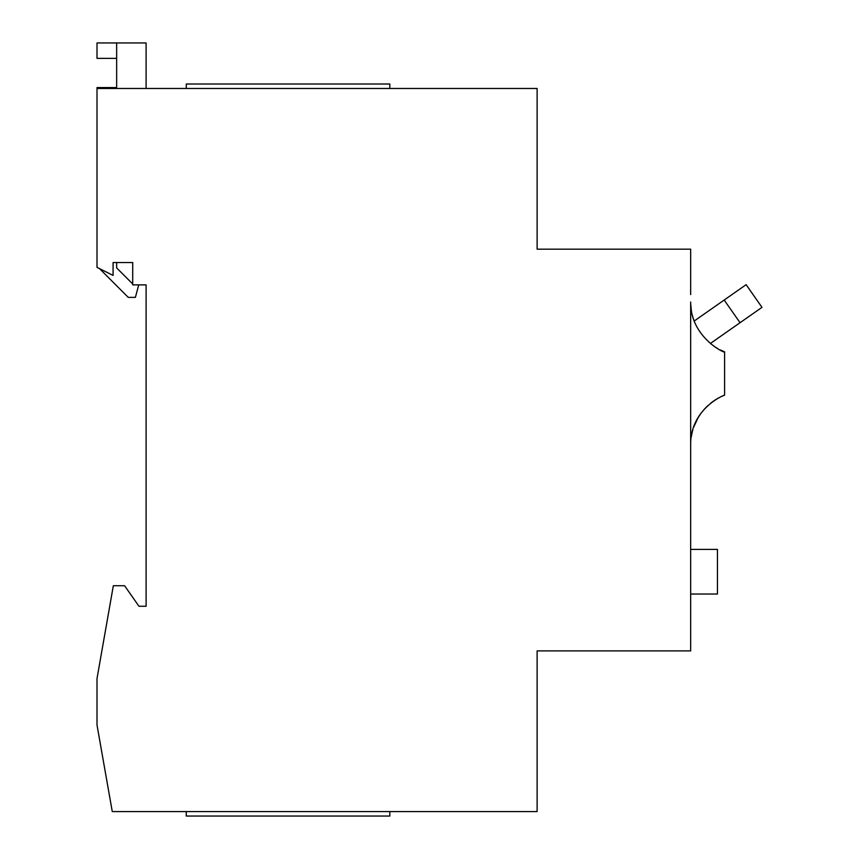<?xml version="1.0" encoding="UTF-8"?>
<svg xmlns="http://www.w3.org/2000/svg" width="859" height="859" viewBox="0 0 859 859"><rect width="100%" height="100%" fill="white"/><g stroke="black" fill="none" stroke-linecap="round" stroke-linejoin="round"><path stroke-width="1.29" d="M690.668 294.594L690.668 249.174L537.122 249.174L537.122 88.477L97.003 88.477L97.003 267.374L113.077 275.417L113.077 262.564L132.715 262.564L132.715 284.877L146.105 284.877L146.105 606.261L138.965 606.261L124.587 585.731L113.334 585.731L97.003 678.567L97.003 724.996L112.271 811.583L537.122 811.583L537.122 650.897L690.668 650.897L690.668 302.014C690.239 337.802 726.327 354.209 724.588 351.857L720.422 350M721.463 350.504A53.559 53.559 0 0 0 724.588 351.857L724.588 395.151C721.56 395.945 690.153 410.183 690.668 444.983L690.668 451.748M710.79 343.858L710.35 343.503L740.05 322.705L724.18 300.038L694.169 321.051M693.771 319.978L692.859 317.164M691.302 310.217L690.7 303.893M690.754 305.052A53.559 53.559 0 0 0 691.495 311.366M692.118 314.415A53.559 53.559 0 0 0 693.975 320.547M713.507 345.898A53.559 53.559 0 0 0 717.899 348.657M691.495 435.61L692.3 431.873M693.986 426.429L698.002 417.925M710.801 403.129L713.518 401.099M717.899 398.34L720.443 396.998M724.588 395.151A53.559 53.559 0 0 0 723.815 395.462M723.461 395.612A53.559 53.559 0 0 0 721.721 396.386M718.8 397.846A53.559 53.559 0 0 0 711.896 402.28M707.913 405.62A53.559 53.559 0 0 0 704.047 409.571M700.557 413.974A53.559 53.559 0 0 0 697.562 418.698M697.207 419.332A53.559 53.559 0 0 0 694.985 423.906M694.641 424.733A53.559 53.559 0 0 0 693.728 427.138M692.848 429.854A53.559 53.559 0 0 0 691.302 436.802M690.668 549.395L690.668 594.031L717.448 594.031L717.448 549.395L690.668 549.395M724.18 300.038L746.117 284.673L761.997 307.35L740.05 322.705M389.825 811.583L389.825 816.05L186.274 816.05L186.274 811.583M186.274 88.477L186.274 84.01L389.825 84.01L389.825 88.477M146.105 88.477L146.105 42.95L97.003 42.95L97.003 58.358L116.652 58.358M97.003 88.477L97.003 87.586L116.652 87.586L116.652 42.95M116.652 88.477L116.652 87.586M132.715 283.985L116.652 267.922L116.652 262.564M99.504 268.631L128.249 297.375L135.389 297.375L138.728 284.877"/></g></svg>
